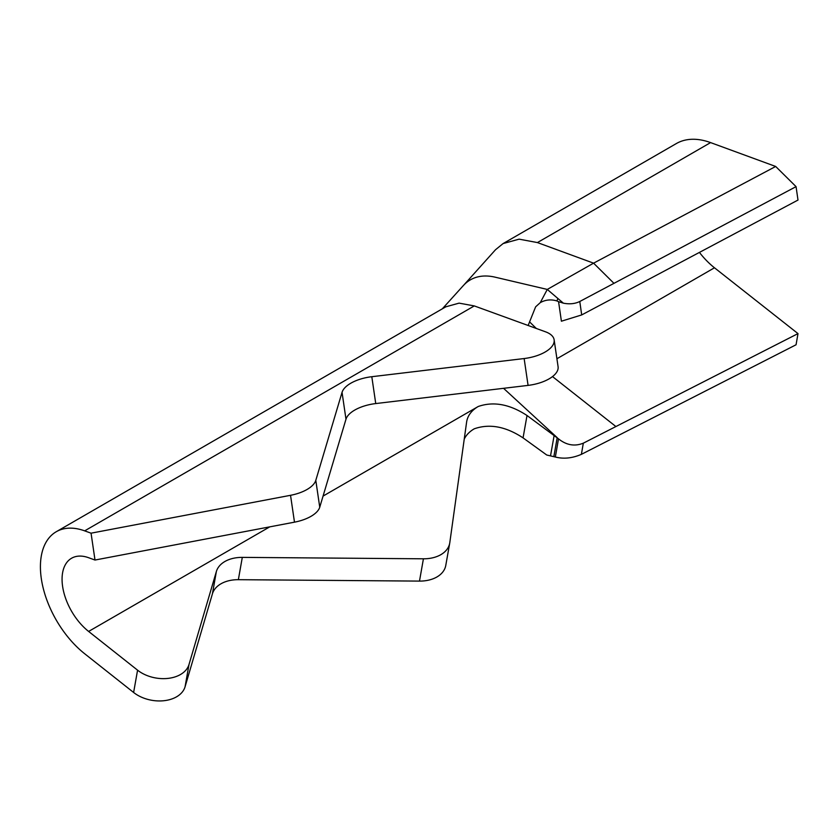 <?xml version="1.0" encoding="UTF-8"?>
<svg xmlns="http://www.w3.org/2000/svg" width="840" height="840" viewBox="0 0 840 840"><rect width="100%" height="100%" fill="white"/><g stroke="black" fill="none" stroke-linecap="round" stroke-linejoin="round"><path stroke-width="1.26" d="M529.893 322.193L536.298 328.461L528.139 325.49L535.626 306.842L540.267 302.642L547.281 289.433L495.054 277.158A82.645 47.723 -120 0 0 463.481 285.443L495.474 249.785M269.776 526.848L88.62 631.438L137.571 670.173A30.607 20.601 10 0 0 180.495 674.52A30.607 20.601 10 0 0 189 664.514L216.363 571.515A30.607 20.601 -170 0 1 242.298 557.382L423.423 558.8A30.607 20.601 10 0 0 440.853 554.673A30.607 20.601 10 0 0 449.715 543.165A30.607 20.601 10 0 0 449.799 542.661L466.61 422.111A39.795 26.775 -170 0 1 466.715 421.459A39.795 26.775 -170 0 1 478.233 406.497L323.064 496.083M88.62 631.438A45.916 26.513 60 0 1 63.525 591.213A45.916 26.513 60 0 1 71.579 558.232A45.916 26.513 60 0 1 88.62 557.718L95.004 560.038L91.056 533.18L84.672 530.859A76.524 44.184 -120 0 0 56.27 531.72A76.524 44.184 -120 0 0 42.851 586.688A76.524 44.184 -120 0 0 84.672 653.74L133.623 692.475A30.607 20.601 10 0 0 176.558 696.822A30.607 20.601 10 0 0 185.062 686.816L212.425 593.817A30.607 20.601 -170 0 1 238.361 579.684L419.486 581.101A30.607 20.601 10 0 0 436.916 576.975A30.607 20.601 10 0 0 445.767 565.467L449.715 543.165M536.298 328.461L545.496 331.8A30.607 14.154 171.6 0 1 554.138 339.843A30.607 14.154 171.6 0 1 524.139 358.544L371.805 376.709A30.607 14.154 -8.4 0 0 350.805 383.219A30.607 14.154 -8.4 0 0 342.048 392.354L315.798 480.354A30.607 14.154 171.6 0 1 290.535 495.306L91.056 533.18M554.138 339.843L558.086 366.702A30.607 14.154 171.6 0 1 528.077 385.392L375.743 403.568A30.607 14.154 -8.4 0 0 354.743 410.078A30.607 14.154 -8.4 0 0 345.986 419.213L319.746 507.213A30.607 14.154 171.6 0 1 294.483 522.165L95.004 560.038M528.139 325.49L474.285 305.918L459.092 303.135L445.82 306.81L56.27 531.72M464.226 439.163A39.795 26.775 -170 0 1 474.285 428.799C489.562 423.465 505.817 426.489 523.058 437.882L546.746 455.018L555.345 457.013L558.505 438.848L527.016 415.506C509.733 404.177 493.469 401.184 478.233 406.497M563.367 303.167C569.541 304.385 575.012 303.828 579.779 301.497L796.058 186.638L798 200.056L581.7 314.927L561.404 321.206L558.569 301.675L563.367 303.167L557.865 298.473L556.941 300.951C551.029 299.166 545.465 299.733 540.267 302.642M557.865 298.473L547.281 289.433L593.586 263.161L537.422 242.571L519.099 239.159L503.097 243.569L495.464 249.774M553.865 456.572L557.203 437.651L503.559 388.322M558.569 301.675L556.941 300.951M558.505 438.848C566.433 445.2 574.707 446.639 583.327 443.173L615.909 426.542L552.521 376.593M583.327 443.173L581.385 454.346L796.058 344.778L798 333.606L615.909 426.542M798 333.606L714.473 267.781A61.226 35.343 60 0 1 699.426 252.399M613.966 283.343L593.586 263.161L775.677 166.467L710.587 142.601A91.833 53.015 -120 0 0 676.326 143.566L503.097 243.579M796.058 186.638L775.677 166.467M581.385 454.346C572.271 458.262 563.587 459.155 555.345 457.013M189 664.514L185.062 686.816M345.986 419.213L342.048 392.354M137.571 670.173L133.623 692.475M474.285 305.918L84.672 530.859M528.077 385.392L524.139 358.544M375.743 403.568L371.805 376.709M319.746 507.213L315.798 480.354M294.483 522.165L290.535 495.306M216.363 571.515L212.425 593.817M242.298 557.382L238.361 579.684M423.423 558.8L419.486 581.101M527.016 415.506L523.058 437.882M556.92 358.743L714.473 267.781M537.422 242.571L710.587 142.601M579.779 301.497L581.7 314.927M554.19 435.173L550.536 455.784M442.312 308.837L463.449 285.453"/></g></svg>
